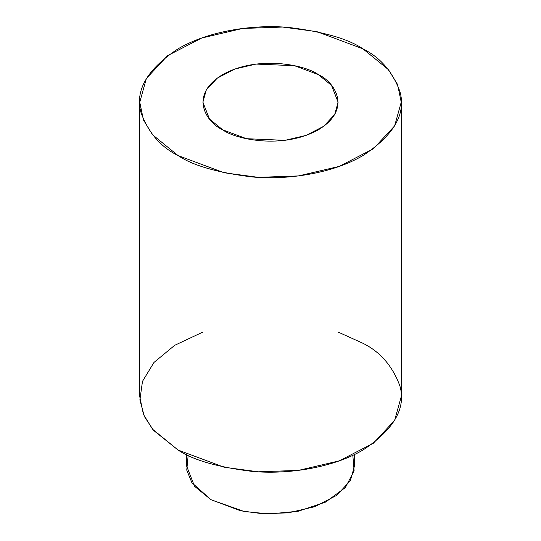 <?xml version="1.0" encoding="UTF-8"?>
<svg xmlns="http://www.w3.org/2000/svg" width="541" height="541" viewBox="0 0 541 541"><rect width="100%" height="100%" fill="white"/><g stroke="black" fill="none" stroke-linecap="round" stroke-linejoin="round"><path stroke-width="0.81" d="M352.82 455.299L354.118 470.826L345.368 487.549L325.587 502.095L298.219 511.245L269.452 513.95L244.316 511.543L210.997 499.722L191.893 482.707L186.746 470.088L188.18 455.299M362.943 48.832C348.106 38.844 323.457 31.73 288.989 27.483C254.953 24.21 209.076 30.506 178.057 48.832C147.024 69.309 134.702 90.658 141.086 112.88C148.43 132.775 160.758 147.01 178.057 155.571C192.894 165.56 217.543 172.68 252.011 176.921C286.047 180.194 331.924 173.904 362.943 155.571C393.976 135.094 406.298 113.752 399.914 91.53C392.57 71.628 380.242 57.393 362.943 48.832L388.465 69.674L397.588 84.511L401.233 102.202L394.632 125.884L373.439 148.728L339.302 166.385L298.463 175.933L258.388 177.353L224.157 172.775L178.057 155.571L152.535 134.729L143.412 119.892L139.767 102.202L146.368 78.519L167.561 55.676L201.698 38.026L242.537 28.47L282.612 27.05L316.843 31.628L362.943 48.832M222.682 129.806C206.777 122.841 187.95 95.405 222.682 74.597C258.726 54.54 306.247 65.414 318.318 74.597C334.223 81.563 353.05 108.998 318.318 129.806C282.274 149.864 234.753 138.99 222.682 129.806L246.534 138.706L284.965 140.335L306.084 135.399L323.741 126.269L334.703 114.449L338.118 102.202L331.518 85.377L318.318 74.597L294.466 65.698L256.035 64.068L234.916 69.005L217.259 78.134L206.297 89.955L202.882 102.202L209.482 119.027L222.682 129.806M139.767 102.202L139.767 396.661L143.412 414.352L152.535 429.189L178.057 450.031L224.157 467.241L258.388 471.813L298.463 470.393L339.302 460.844L373.439 443.194L394.632 420.343L401.233 396.661L401.233 102.202M338.118 332.066L362.943 343.292C380.242 351.86 392.57 366.088 399.914 385.99C406.298 408.212 393.976 429.561 362.943 450.031C331.924 468.364 286.047 474.653 252.011 471.38C217.543 467.14 192.894 460.019 178.057 450.031L153.482 430.318L144.332 416.428L139.889 399.86L142.486 381.358L153.962 362.463L174.669 345.327L202.882 332.066M186.354 454.426L186.354 465.368L194.564 486.312L210.997 499.722L240.671 510.799L262.703 513.747L288.495 512.827L314.788 506.68L336.759 495.319L350.399 480.618L354.646 465.368L354.646 454.426"/></g></svg>

